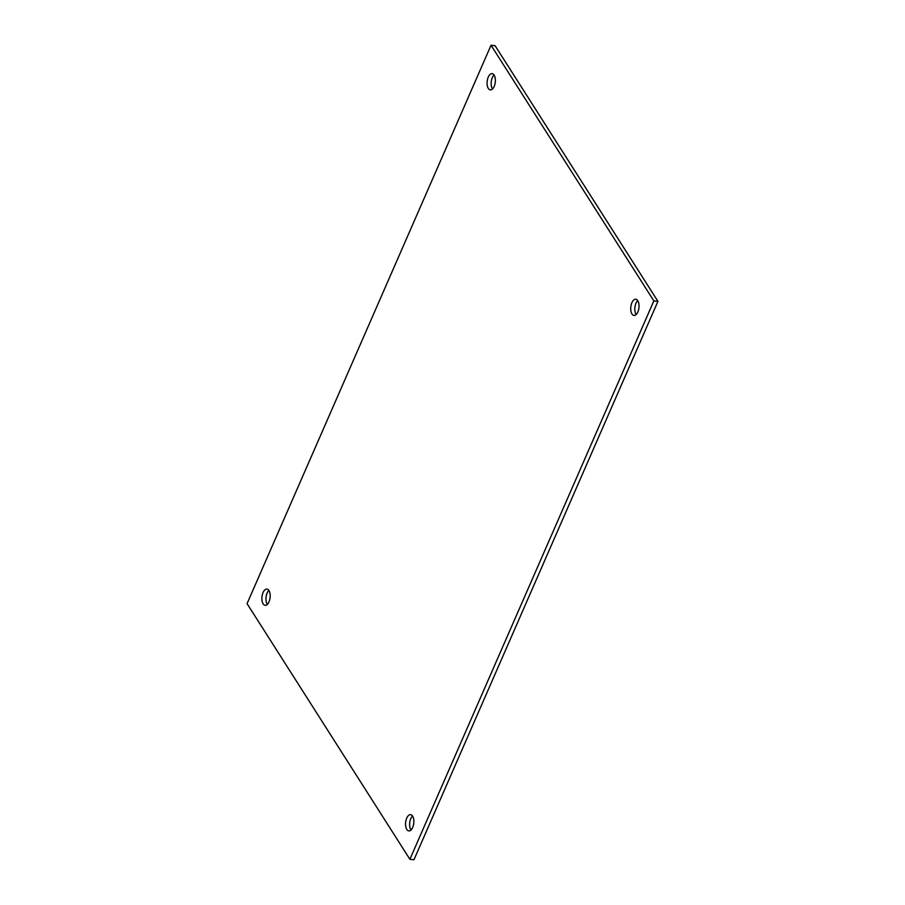 <?xml version="1.0" encoding="UTF-8"?>
<svg xmlns="http://www.w3.org/2000/svg" width="905" height="905" viewBox="0 0 905 905"><rect width="100%" height="100%" fill="white"/><g stroke="black" fill="none" stroke-linecap="round" stroke-linejoin="round"><path stroke-width="1.36" d="M631.984 314.001A8.168 4.084 96.4 0 1 631.238 304.68A8.168 4.084 96.4 0 1 635.796 299.227A8.168 4.084 96.4 0 1 638.941 307.791A8.168 4.084 96.4 0 1 633.986 315.449A8.168 4.084 96.4 0 1 631.984 314.001M637.708 300.551A8.168 4.084 -83.6 0 0 636.057 314.454A8.168 4.084 -83.6 0 0 636.147 314.578M406.786 829.433A8.168 4.084 96.4 0 1 406.051 820.122A8.168 4.084 96.4 0 1 410.61 814.658A8.168 4.084 96.4 0 1 413.755 823.233A8.168 4.084 96.4 0 1 408.789 830.892A8.168 4.084 96.4 0 1 406.786 829.433M412.522 815.993A8.168 4.084 -83.6 0 0 410.87 829.896A8.168 4.084 -83.6 0 0 410.949 830.021M488.315 88.419A8.168 4.084 96.4 0 1 487.569 79.108A8.168 4.084 96.4 0 1 492.128 73.644A8.168 4.084 96.4 0 1 495.273 82.219A8.168 4.084 96.4 0 1 490.318 89.878A8.168 4.084 96.4 0 1 488.315 88.419M494.051 74.979A8.168 4.084 -83.6 0 0 492.388 88.882A8.168 4.084 -83.6 0 0 492.478 89.007M263.117 603.861A8.168 4.084 96.4 0 1 262.382 594.551A8.168 4.084 96.4 0 1 266.941 589.087A8.168 4.084 96.4 0 1 270.086 597.662A8.168 4.084 96.4 0 1 265.12 605.321A8.168 4.084 96.4 0 1 263.117 603.861M268.853 590.422A8.168 4.084 -83.6 0 0 267.201 604.325A8.168 4.084 -83.6 0 0 267.292 604.45M653.851 300.901L657.935 301.354L413.97 859.75L409.897 859.298L653.851 300.901L491.03 45.25L247.065 603.646L409.897 859.298M657.935 301.354L495.103 45.703L491.03 45.25"/></g></svg>
